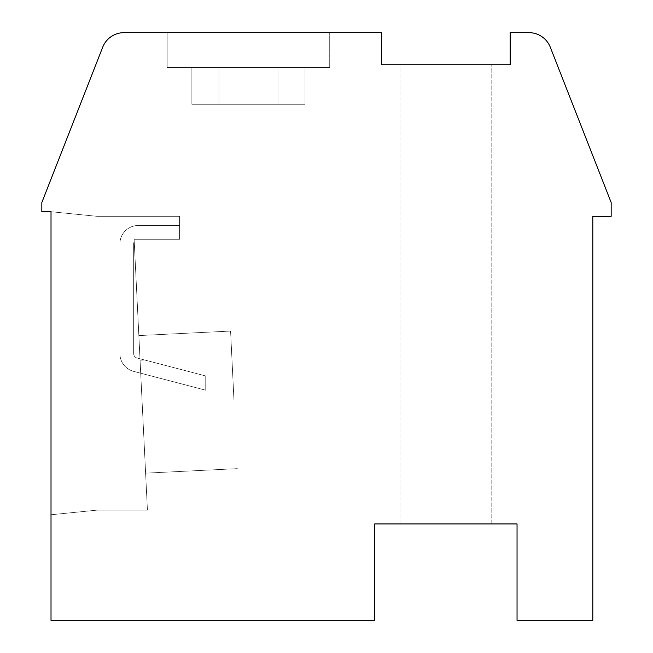 <?xml version="1.0" encoding="UTF-8"?>
<svg xmlns="http://www.w3.org/2000/svg" width="653" height="653" viewBox="0 0 653 653"><rect width="100%" height="100%" fill="white"/><g stroke="black" fill="none" stroke-linecap="round" stroke-linejoin="round"><path stroke-width="0.49" stroke-dasharray="3.27 2.45" d="M611.167 202.528L550.308 47.228A22.961 22.961 0 0 0 528.93 32.65L510.156 32.65L510.156 64.786L381.597 64.786L381.597 32.65L124.07 32.65A22.961 22.961 0 0 0 102.692 47.228L41.833 202.528L41.833 211.719L51.016 211.719L51.016 620.35L374.708 620.35L374.708 523.935L517.045 523.935L517.045 620.35L592.802 620.35L592.802 216.306L611.167 216.306L611.167 202.528M445.877 523.935L491.791 523.935L445.877 523.935M51.016 211.719L51.016 514.752L96.93 510.156L147.431 510.156L134.118 239.259L179.575 239.259L179.575 216.306L96.93 216.306L51.016 211.719L51.016 514.752L96.93 510.156L147.431 510.156L134.118 239.259L179.575 239.259L179.575 216.306L96.93 216.306L51.016 211.719L51.016 514.752L96.93 510.156L147.431 510.156L134.118 239.259L179.575 239.259L179.575 216.306L96.93 216.306L51.016 211.719L51.016 514.752L96.93 510.156L147.431 510.156L134.118 239.259L134.232 241.626L134.118 239.259L179.575 239.259L134.118 239.259L179.575 239.259L179.575 225.489L138.256 225.489A18.366 18.366 0 0 0 119.891 243.855L119.891 353.591A18.366 18.366 0 0 0 134.175 371.492L205.744 390.208L205.744 375.973L144.574 359.983L140.06 360.203L145.611 473.156L139.995 358.783L140.06 360.203L144.574 359.983L139.995 358.783L138.852 335.585L139.995 358.783L136.877 357.966A4.595 4.595 0 0 1 133.661 353.591L133.661 243.855A4.595 4.595 0 0 1 134.232 241.626A4.595 4.595 0 0 0 133.661 243.855A4.595 4.595 0 0 1 134.232 241.626L134.118 239.259L179.575 239.259L179.575 225.489L138.256 225.489A18.366 18.366 0 0 0 119.891 243.855L119.891 353.591A18.366 18.366 0 0 0 134.175 371.492L205.744 390.208L205.744 375.973L144.574 359.983L140.06 360.203L139.995 358.783L136.877 357.966A4.595 4.595 0 0 1 133.661 353.591L133.661 243.855A4.595 4.595 0 0 1 134.232 241.626L134.118 239.259L179.575 239.259L179.575 216.306L96.93 216.306L51.016 211.719L51.016 514.752L96.93 510.156L147.431 510.156L134.118 239.259L179.575 239.259L179.575 216.306L96.93 216.306L51.016 211.719L51.016 514.752L96.93 510.156L147.431 510.156L134.118 239.259L179.575 239.259L134.118 239.259L134.232 241.626L134.118 239.259L179.575 239.259L179.575 225.489L138.256 225.489A18.366 18.366 0 0 0 119.891 243.855L119.891 353.591A18.366 18.366 0 0 0 134.175 371.492L205.744 390.208L205.744 375.973L139.995 358.783L144.574 359.983L140.06 360.203L138.852 335.585L139.995 358.783L136.877 357.966A4.595 4.595 0 0 1 133.661 353.591L133.661 243.855A4.595 4.595 0 0 1 134.232 241.626A4.595 4.595 0 0 0 133.661 243.855A4.595 4.595 0 0 1 134.232 241.626L134.118 239.259L179.575 239.259L179.575 225.489L138.256 225.489A18.366 18.366 0 0 0 119.891 243.855L119.891 353.591A18.366 18.366 0 0 0 134.175 371.492L205.744 390.208L205.744 375.973L144.574 359.983L140.06 360.203L139.995 358.783L136.877 357.966A4.595 4.595 0 0 1 133.661 353.591L133.661 243.855A4.595 4.595 0 0 1 134.232 241.626L134.118 239.259L179.575 239.259L179.575 216.306L96.93 216.306L51.016 211.719L51.016 514.752L96.93 510.156L147.431 510.156L134.118 239.259L179.575 239.259L179.575 216.306L96.93 216.306L51.016 211.719L51.016 514.752L96.93 510.156L147.431 510.156L134.118 239.259L179.575 239.259L134.118 239.259L179.575 239.259L179.575 225.489L138.256 225.489A18.366 18.366 0 0 0 119.891 243.855L119.891 353.591A18.366 18.366 0 0 0 134.175 371.492L205.744 390.208L205.744 375.973L139.995 358.783L144.574 359.983L140.06 360.203L138.852 335.585L139.995 358.783L136.877 357.966A4.595 4.595 0 0 1 133.661 353.591L133.661 243.855A4.595 4.595 0 0 1 134.232 241.626L134.118 239.259L134.232 241.626A4.595 4.595 0 0 0 133.661 243.855A4.595 4.595 0 0 1 134.232 241.626L134.118 239.259L179.575 239.259L179.575 225.489L138.256 225.489A18.366 18.366 0 0 0 119.891 243.855L119.891 353.591A18.366 18.366 0 0 0 134.175 371.492L205.744 390.208L205.744 375.973L144.574 359.983L140.06 360.203L139.995 358.783L136.877 357.966A4.595 4.595 0 0 1 133.661 353.591L133.661 243.855A4.595 4.595 0 0 1 134.232 241.626L134.118 239.259L179.575 239.259L179.575 216.306L96.93 216.306L51.016 211.719L51.016 514.752L96.93 510.156L147.431 510.156L134.118 239.259L179.575 239.259L179.575 216.306L96.93 216.306L51.016 211.719L51.016 514.752L96.93 510.156L147.431 510.156L134.118 239.259L179.575 239.259L134.118 239.259L179.575 239.259L179.575 225.489L138.256 225.489A18.366 18.366 0 0 0 119.891 243.855L119.891 353.591A18.366 18.366 0 0 0 134.175 371.492L205.744 390.208L205.744 375.973L139.995 358.783L144.574 359.983L140.06 360.203L138.852 335.585L139.995 358.783L136.877 357.966A4.595 4.595 0 0 1 133.661 353.591L133.661 243.855A4.595 4.595 0 0 1 134.232 241.626L134.118 239.259L179.575 239.259L179.575 225.489L138.256 225.489A18.366 18.366 0 0 0 119.891 243.855L119.891 353.591A18.366 18.366 0 0 0 134.175 371.492L205.744 390.208L205.744 375.973L144.574 359.983L140.06 360.203L139.995 358.783L136.877 357.966A4.595 4.595 0 0 1 133.661 353.591L133.661 243.855A4.595 4.595 0 0 1 134.232 241.626L134.118 239.259L179.575 239.259L179.575 216.306L96.93 216.306L51.016 211.719L51.016 514.752L96.93 510.156L147.431 510.156L134.118 239.259L179.575 239.259L179.575 216.306L96.93 216.306L51.016 211.719L51.016 514.752L96.93 510.156L147.431 510.156L134.118 239.259L179.575 239.259L134.118 239.259L134.232 241.626L134.118 239.259L179.575 239.259L179.575 225.489L138.256 225.489A18.366 18.366 0 0 0 119.891 243.855L119.891 353.591A18.366 18.366 0 0 0 134.175 371.492L205.744 390.208L205.744 375.973L139.995 358.783L144.574 359.983L140.06 360.203L138.852 335.585L139.995 358.783L136.877 357.966A4.595 4.595 0 0 1 133.661 353.591L133.661 243.855A4.595 4.595 0 0 1 134.232 241.626A4.595 4.595 0 0 0 133.661 243.855A4.595 4.595 0 0 1 134.232 241.626L134.118 239.259L179.575 239.259L179.575 225.489L138.256 225.489A18.366 18.366 0 0 0 119.891 243.855L119.891 353.591A18.366 18.366 0 0 0 134.175 371.492L205.744 390.208L205.744 375.973L144.574 359.983L140.06 360.203L139.995 358.783L136.877 357.966A4.595 4.595 0 0 1 133.661 353.591L133.661 243.855A4.595 4.595 0 0 1 134.232 241.626L134.118 239.259L179.575 239.259L179.575 216.306L96.93 216.306L51.016 211.719L51.016 514.752L96.93 510.156L147.431 510.156L134.118 239.259L179.575 239.259L179.575 216.306L96.93 216.306L51.016 211.719L51.016 514.752L96.93 510.156L147.431 510.156L134.118 239.259L179.575 239.259L134.118 239.259L179.575 239.259L179.575 225.489L138.256 225.489A18.366 18.366 0 0 0 119.891 243.855L119.891 353.591A18.366 18.366 0 0 0 134.175 371.492L205.744 390.208L205.744 375.973L139.995 358.783L144.574 359.983L140.06 360.203L138.852 335.585L139.995 358.783L136.877 357.966A4.595 4.595 0 0 1 133.661 353.591L133.661 243.855A4.595 4.595 0 0 1 134.232 241.626L134.118 239.259L134.232 241.626A4.595 4.595 0 0 0 133.661 243.855A4.595 4.595 0 0 1 134.232 241.626L134.118 239.259L179.575 239.259L179.575 225.489L138.256 225.489A18.366 18.366 0 0 0 119.891 243.855L119.891 353.591A18.366 18.366 0 0 0 134.175 371.492L205.744 390.208L205.744 375.973L144.574 359.983L140.06 360.203L139.995 358.783L136.877 357.966A4.595 4.595 0 0 1 133.661 353.591L133.661 243.855A4.595 4.595 0 0 1 134.232 241.626L134.118 239.259L179.575 239.259L179.575 216.306L96.93 216.306L51.016 211.719L51.016 514.752L96.93 510.156L147.431 510.156L134.118 239.259L179.575 239.259L179.575 216.306L96.93 216.306L51.016 211.719L51.016 514.752L96.93 510.156L147.431 510.156L134.118 239.259L179.575 239.259L134.118 239.259L179.575 239.259L179.575 225.489L138.256 225.489A18.366 18.366 0 0 0 119.891 243.855L119.891 353.591A18.366 18.366 0 0 0 134.175 371.492L205.744 390.208L205.744 375.973L139.995 358.783L144.574 359.983L140.06 360.203L138.852 335.585L139.995 358.783L136.877 357.966A4.595 4.595 0 0 1 133.661 353.591L133.661 243.855A4.595 4.595 0 0 1 134.232 241.626L134.118 239.259L179.575 239.259L179.575 225.489L138.256 225.489A18.366 18.366 0 0 0 119.891 243.855L119.891 353.591A18.366 18.366 0 0 0 134.175 371.492L205.744 390.208L205.744 375.973L144.574 359.983L140.06 360.203L139.995 358.783L136.877 357.966A4.595 4.595 0 0 1 133.661 353.591L133.661 243.855A4.595 4.595 0 0 1 134.232 241.626L134.118 239.259L179.575 239.259L179.575 216.306L96.93 216.306L51.016 211.719L51.016 514.752L96.93 510.156L147.431 510.156L134.118 239.259L179.575 239.259L179.575 216.306L96.93 216.306L51.016 211.719L51.016 514.752L96.93 510.156L147.431 510.156L134.118 239.259L179.575 239.259L134.118 239.259L134.232 241.626A4.595 4.595 0 0 0 133.661 243.855A4.595 4.595 0 0 1 134.232 241.626L134.118 239.259L179.575 239.259L179.575 225.489L138.256 225.489A18.366 18.366 0 0 0 119.891 243.855L119.891 353.591A18.366 18.366 0 0 0 134.175 371.492L205.744 390.208L205.744 375.973L139.995 358.783L144.574 359.983L140.06 360.203L138.852 335.585L139.995 358.783L136.877 357.966A4.595 4.595 0 0 1 133.661 353.591L133.661 243.855A4.595 4.595 0 0 1 134.232 241.626L134.118 239.259L179.575 239.259L179.575 225.489L138.256 225.489A18.366 18.366 0 0 0 119.891 243.855L119.891 353.591A18.366 18.366 0 0 0 134.175 371.492L205.744 390.208L205.744 375.973L144.574 359.983L140.06 360.203L139.995 358.783L136.877 357.966A4.595 4.595 0 0 1 133.661 353.591L133.661 243.855A4.595 4.595 0 0 1 134.232 241.626L134.118 239.259L179.575 239.259L179.575 216.306L96.93 216.306L51.016 211.719L51.016 514.752L96.93 510.156L147.431 510.156L134.118 239.259L179.575 239.259L179.575 216.306L96.93 216.306L51.016 211.719L51.016 514.752L96.93 510.156L147.431 510.156L134.118 239.259L147.431 510.156L134.118 239.259L179.575 239.259L179.575 225.489L138.256 225.489A18.366 18.366 0 0 0 119.891 243.855L119.891 353.591A18.366 18.366 0 0 0 134.175 371.492L205.744 390.208L205.744 375.973L139.995 358.783L144.574 359.983L140.06 360.203L138.852 335.585L139.995 358.783L136.877 357.966A4.595 4.595 0 0 1 133.661 353.591L133.661 243.855L133.661 353.591A4.595 4.595 0 0 0 136.877 357.966A4.595 4.595 0 0 1 133.661 353.591A4.595 4.595 0 0 0 136.877 357.966A4.595 4.595 0 0 1 133.661 353.591A4.595 4.595 0 0 0 136.877 357.966A4.595 4.595 0 0 1 133.661 353.591A4.595 4.595 0 0 0 136.877 357.966A4.595 4.595 0 0 1 133.661 353.591A4.595 4.595 0 0 0 136.877 357.966A4.595 4.595 0 0 1 133.661 353.591A4.595 4.595 0 0 0 136.877 357.966L144.574 359.983L140.06 360.203L139.995 358.783L140.06 360.203L144.574 359.983L139.995 358.783L138.852 335.585L139.995 358.783L136.877 357.966L144.574 359.983L140.06 360.203L139.995 358.783L140.06 360.203L144.574 359.983L139.995 358.783L138.852 335.585L139.995 358.783L136.877 357.966L144.574 359.983L140.06 360.203L139.995 358.783L140.06 360.203L144.574 359.983L139.995 358.783L138.852 335.585L139.995 358.783L136.877 357.966L144.574 359.983L140.06 360.203L139.995 358.783L136.877 357.966L139.995 358.783L140.06 360.203L144.574 359.983L139.995 358.783L138.852 335.585L139.995 358.783L144.574 359.983L140.06 360.203L139.995 358.783L140.06 360.203L144.574 359.983L139.995 358.783L138.852 335.585L139.995 358.783L136.877 357.966L205.744 375.973L144.574 359.983L205.744 375.973L144.574 359.983L205.744 375.973L144.574 359.983L205.744 375.973L144.574 359.983L205.744 375.973L144.574 359.983L205.744 375.973L205.744 390.208L205.744 375.973L205.744 390.208L205.744 375.973L205.744 390.208L205.744 375.973L205.744 390.208L205.744 375.973L205.744 390.208L205.744 375.973L205.744 390.208L134.175 371.492A18.366 18.366 0 0 1 119.891 353.591A18.366 18.366 0 0 0 134.175 371.492A18.366 18.366 0 0 1 119.891 353.591A18.366 18.366 0 0 0 134.175 371.492A18.366 18.366 0 0 1 119.891 353.591A18.366 18.366 0 0 0 134.175 371.492A18.366 18.366 0 0 1 119.891 353.591A18.366 18.366 0 0 0 134.175 371.492A18.366 18.366 0 0 1 119.891 353.591A18.366 18.366 0 0 0 134.175 371.492A18.366 18.366 0 0 1 119.891 353.591L119.891 243.855A18.366 18.366 0 0 1 138.256 225.489A18.366 18.366 0 0 0 119.891 243.855A18.366 18.366 0 0 1 138.256 225.489A18.366 18.366 0 0 0 119.891 243.855A18.366 18.366 0 0 1 138.256 225.489A18.366 18.366 0 0 0 119.891 243.855A18.366 18.366 0 0 1 138.256 225.489A18.366 18.366 0 0 0 119.891 243.855A18.366 18.366 0 0 1 138.256 225.489A18.366 18.366 0 0 0 119.891 243.855A18.366 18.366 0 0 1 138.256 225.489L179.575 225.489L138.256 225.489L179.575 225.489L138.256 225.489L179.575 225.489L138.256 225.489L179.575 225.489L138.256 225.489L179.575 225.489L138.256 225.489L179.575 225.489L179.575 239.259L179.575 216.306L96.93 216.306L51.016 211.719L51.016 514.752L96.93 510.156L147.431 510.156L134.118 239.259L179.575 239.259L179.575 216.306L96.93 216.306L51.016 211.719L51.016 514.752L96.93 510.156L147.431 510.156L134.118 239.259L147.431 510.156L134.118 239.259L179.575 239.259L179.575 216.306L96.93 216.306L51.016 211.719L51.016 514.752L96.93 510.156L147.431 510.156L134.118 239.259L179.575 239.259L179.575 216.306L96.93 216.306L51.016 211.719L51.016 514.752L96.93 510.156L147.431 510.156L134.118 239.259L179.575 239.259L179.575 216.306L96.93 216.306L51.016 211.719L51.016 514.752L96.93 510.156L147.431 510.156L96.93 510.156L147.431 510.156L96.93 510.156L51.016 514.752L96.93 510.156L51.016 514.752L51.016 211.719L51.016 514.752L51.016 211.719L96.93 216.306L51.016 211.719M233.954 399.865L230.574 331.071L233.954 399.865M179.575 216.306L96.93 216.306L179.575 216.306L96.93 216.306L179.575 216.306L179.575 239.259L179.575 216.306M248.442 32.65L329.716 32.65L248.442 32.65M445.877 64.786L491.791 64.786L445.877 64.786M248.442 67.545L277.966 67.545L277.966 104.276L191.868 104.276L305.024 104.276L191.868 104.276L305.024 104.276L191.868 104.276L305.024 104.276L191.868 104.276L305.024 104.276L191.868 104.276L305.024 104.276L191.868 104.276L305.024 104.276L191.868 104.276L305.024 104.276L191.868 104.276L305.024 104.276L191.868 104.276L305.024 104.276L191.868 104.276L305.024 104.276L191.868 104.276L305.024 104.276L191.868 104.276L305.024 104.276L191.868 104.276L305.024 104.276L191.868 104.276L277.966 104.276L277.966 67.545L277.966 104.276L277.966 67.545L277.966 104.276L277.966 67.545L277.966 104.276L277.966 67.545L277.966 104.276L277.966 67.545L277.966 104.276L277.966 67.545L277.966 104.276L277.966 67.545L167.176 67.545L248.442 67.545L218.926 67.545L218.926 104.276L218.926 67.545L218.926 104.276L218.926 67.545L218.926 104.276L218.926 67.545L218.926 104.276L218.926 67.545L218.926 104.276L218.926 67.545L218.926 104.276L218.926 67.545L218.926 104.276L218.926 67.545L305.024 67.545L305.024 104.276L305.024 67.545L329.716 67.545L191.868 67.545L191.868 104.276L191.868 67.545L329.716 67.545L167.176 67.545L305.024 67.545L305.024 104.276L305.024 67.545L191.868 67.545L191.868 104.276L191.868 67.545L329.716 67.545L167.176 67.545L305.024 67.545L305.024 104.276L305.024 67.545L191.868 67.545L191.868 104.276L191.868 67.545L329.716 67.545L167.176 67.545L305.024 67.545L305.024 104.276L305.024 67.545L191.868 67.545L191.868 104.276L191.868 67.545L329.716 67.545L167.176 67.545L305.024 67.545L305.024 104.276L305.024 67.545L191.868 67.545L191.868 104.276L191.868 67.545L329.716 67.545L167.176 67.545L305.024 67.545L305.024 104.276L305.024 67.545L191.868 67.545L191.868 104.276L191.868 67.545L329.716 67.545L167.176 67.545L305.024 67.545L305.024 104.276L305.024 67.545L191.868 67.545L191.868 104.276L191.868 67.545L167.176 67.545L329.716 67.545L248.442 67.545M179.575 239.259L179.575 225.489L179.575 239.259M230.574 331.071L138.852 335.585L230.574 331.071M237.333 468.65L145.611 473.156L237.333 468.65M491.791 523.935L491.791 64.786L491.791 523.935M399.963 523.935L399.963 64.786L399.963 523.935M329.716 67.545L329.716 32.65L329.716 67.545M167.176 67.545L167.176 32.65L167.176 67.545"/><path stroke-width="0.98" d="M611.167 202.528L550.308 47.228A22.961 22.961 0 0 0 528.93 32.65L510.156 32.65L510.156 64.786L381.597 64.786L381.597 32.65L124.07 32.65A22.961 22.961 0 0 0 102.692 47.228L41.833 202.528L41.833 211.719L51.016 211.719L51.016 620.35L374.708 620.35L374.708 523.935L517.045 523.935L517.045 620.35L592.802 620.35L592.802 216.306L611.167 216.306L611.167 202.528"/></g></svg>
